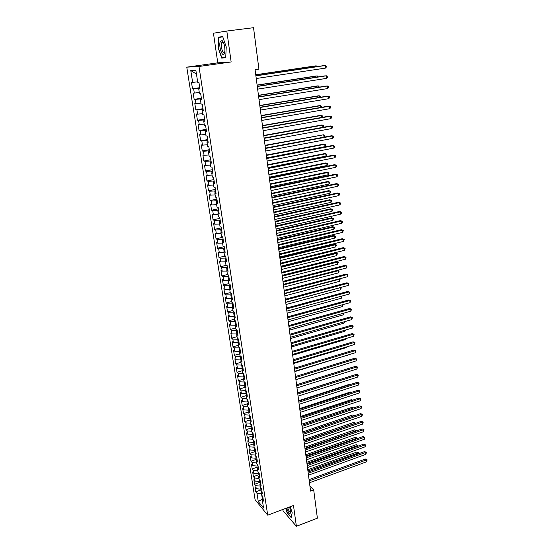 <?xml version="1.0" encoding="UTF-8"?>
<svg xmlns="http://www.w3.org/2000/svg" width="554" height="554" viewBox="0 0 554 554"><rect width="100%" height="100%" fill="white"/><g stroke="black" fill="none" stroke-linecap="round" stroke-linejoin="round"><path stroke-width="0.83" d="M282.845 509.479L283.025 510.712L296.397 526.3L317.38 518.17L313.702 489.944L309.915 486.066M186.767 67.159L255.069 499.625L267.707 515.172L198.983 66.473L186.767 67.159L217.764 62.831L231.15 61.965L226.808 31.024L213.449 33.226L217.764 62.831M196.448 74.077L190.784 70.538L192.64 82.387L191.49 82.387L192.494 88.778L193.644 88.806L194.309 93.065L193.159 93.024L194.156 99.36L195.306 99.429L195.971 103.653L194.814 103.563L195.804 109.851L196.954 109.962L197.612 114.152L196.455 114.02L197.439 120.26L198.595 120.412L199.246 124.567L198.09 124.394L199.059 130.578L200.216 130.779L200.86 134.899L199.703 134.684L200.666 140.82L201.822 141.055L202.466 145.148L201.303 144.892L202.258 150.972L203.422 151.256L204.059 155.307L202.896 155.016L203.844 161.048L205.008 161.366L205.638 165.39L204.474 165.057L205.409 171.041L206.58 171.401L207.203 175.389L206.033 175.016L206.967 180.957L208.138 181.352L208.754 185.313L207.591 184.898L208.512 190.791L209.682 191.227L210.298 195.153L209.128 194.703L210.042 200.548L211.213 201.019L211.822 204.918L210.652 204.433L211.566 210.229L212.736 210.735L213.338 214.606L212.168 214.079L213.075 219.834L214.246 220.381L214.848 224.211L213.671 223.657L214.571 229.363L215.741 229.945L216.337 233.746L215.167 233.158L216.053 238.822L217.23 239.432L217.819 243.206L216.649 242.583L217.528 248.206L218.705 248.85L219.287 252.596L218.117 251.938L218.989 257.513L220.167 258.192L220.748 261.91L219.571 261.218L220.444 266.751L221.621 267.464L222.196 271.155L221.018 270.428L221.877 275.92L223.061 276.668L223.629 280.324L222.452 279.569L223.31 285.019L224.488 285.795L225.056 289.423L223.878 288.634L224.723 294.042L225.907 294.853L226.468 298.461L225.291 297.637L226.136 303.003L227.313 303.841L227.874 307.422L226.69 306.57L227.528 311.895L228.712 312.768L229.266 316.32L228.082 315.434L228.913 320.724L230.097 321.625L230.651 325.143L229.467 324.235L230.291 329.485L231.475 330.413L232.022 333.91L230.838 332.968L231.655 338.175L232.839 339.131L233.386 342.607L232.195 341.631L233.012 346.804L234.197 347.794L234.737 351.236L233.553 350.239L234.356 355.37L235.54 356.381L236.073 359.802L234.889 358.777L235.692 363.874L236.877 364.913L237.41 368.306L236.219 367.254L237.015 372.309L238.199 373.382L238.732 376.748L237.541 375.667L238.331 380.688L239.515 381.782L240.041 385.127L238.857 384.019L239.64 389.005L240.824 390.127L241.343 393.451L240.159 392.315L240.935 397.26L242.119 398.409L242.638 401.705L241.447 400.542L242.223 405.459L243.407 406.629L243.919 409.905L242.735 408.72L243.497 413.589L244.688 414.794L245.193 418.041L244.009 416.83L244.764 421.67L245.955 422.896L246.461 426.123L245.27 424.883L246.024 429.689L247.216 430.943L247.714 434.142L246.53 432.882L247.278 437.653L248.462 438.927L248.961 442.106L247.776 440.825L248.517 445.561L249.709 446.856L250.2 450.014L249.009 448.705L249.75 453.407L250.941 454.73L251.433 457.867L250.242 456.531L250.976 461.205L252.167 462.548L252.652 465.658L251.461 464.307L252.188 468.947L253.379 470.311L253.864 473.4L252.672 472.022L253.393 476.627L254.584 478.019L255.069 481.087L253.877 479.688L254.598 484.258L255.782 485.671L256.26 488.718L255.069 487.298L255.782 491.841L261.717 489.694M190.784 70.538L195.867 70.323L197.736 82.387L198.934 82.387L199.946 88.952L198.741 88.924L199.412 93.259L200.617 93.307L201.621 99.81L200.416 99.741L201.081 104.041L202.286 104.131L203.283 110.585L202.072 110.468L202.736 114.733L203.941 114.865L204.925 121.264L203.72 121.104L204.371 125.329L205.582 125.509L206.559 131.852L205.347 131.651L205.998 135.848L207.21 136.069L208.179 142.357L206.967 142.108L207.612 146.27L208.823 146.533L209.786 152.772L208.567 152.482L209.211 156.609L210.423 156.921L211.379 163.105L210.16 162.772L210.797 166.865L212.009 167.211L212.958 173.354L211.739 172.98L212.369 177.038L213.581 177.425L214.523 183.512L213.304 183.104L213.927 187.127L215.146 187.557L216.074 193.595L214.855 193.138L215.471 197.134L216.69 197.598L217.618 203.588L216.392 203.096L217.009 207.058L218.228 207.563L219.142 213.505L217.923 212.978L218.532 216.905L219.751 217.452L220.658 223.345L219.439 222.777L220.042 226.676L221.261 227.258L222.168 233.102L220.942 232.5L221.538 236.364L222.763 236.98L223.657 242.784L222.431 242.146L223.027 245.976L224.252 246.634L225.139 252.382L223.913 251.71L224.502 255.519L225.727 256.204L226.607 261.91L225.381 261.204L225.963 264.978L227.188 265.698L228.061 271.363L226.835 270.622L227.417 274.368L228.643 275.123L229.508 280.739L228.276 279.964L228.85 283.683L230.083 284.472L230.942 290.047L229.709 289.236L230.284 292.921L231.51 293.745L232.361 299.278L231.136 298.433L231.704 302.096L232.929 302.948L233.774 308.44L232.548 307.56L233.109 311.196L234.335 312.082L235.18 317.525L233.947 316.618L234.501 320.226L235.734 321.14L236.565 326.541L235.332 325.607L235.886 329.18L237.119 330.136L237.95 335.495L236.717 334.526L237.264 338.079L238.497 339.055L239.314 344.373L238.082 343.376L238.629 346.901L239.861 347.912L240.671 353.189L239.439 352.164L239.979 355.654L241.212 356.7L242.022 361.935L240.789 360.883L241.322 364.345L242.562 365.418L243.358 370.619L242.126 369.532L242.659 372.974L243.892 374.075L244.688 379.234L243.455 378.119L243.982 381.533L245.214 382.662L246.004 387.786L244.771 386.644L245.297 390.03L246.53 391.186L247.313 396.269L246.08 395.099L246.599 398.464L247.832 399.649L248.614 404.697L247.375 403.499L247.894 406.837L249.127 408.049L249.902 413.055L248.663 411.83L249.175 415.147L250.415 416.379L251.184 421.352L249.944 420.105L250.456 423.401L251.689 424.655L252.451 429.592L251.211 428.318L251.717 431.587L252.956 432.868L253.711 437.771L252.472 436.469L252.977 439.717L254.21 441.026L254.965 445.887L253.725 444.564L254.224 447.784L255.463 449.121L256.204 453.948L254.972 452.597L255.463 455.797L256.696 457.154L257.437 461.946L256.204 460.575L256.689 463.746L257.929 465.131L258.663 469.889L257.423 468.49L257.915 471.648L259.147 473.054L259.874 477.777L258.642 476.357L259.127 479.487L260.359 480.914L261.086 485.602L259.847 484.161L260.332 487.271L261.564 488.718L262.284 493.379L261.045 491.91L261.523 494.992L262.762 496.467L263.469 501.093L262.236 499.604L263.538 508.004L258.275 501.571L256.973 493.275L255.782 491.841M226.808 31.024L253.531 27.7L258.919 69.125L255.082 69.686L310.579 491.107L313.702 489.944M261.592 488.891L260.837 489.161L260.595 487.582M256.26 488.718L260.837 489.161M255.782 485.671L260.145 486.093M262.236 499.604L263.053 498.358M260.415 481.246L259.66 481.516L259.39 479.792M255.069 481.087L259.66 481.516M254.584 478.019L258.96 478.421M261.045 491.91L261.869 490.678M259.224 473.545L258.469 473.815L258.178 471.946M253.864 473.4L258.469 473.815M253.379 470.311L257.769 470.699M259.847 484.161L260.671 482.943M258.032 465.789L257.271 466.059L256.959 464.044M252.652 465.658L257.271 466.059M252.167 462.548L256.564 462.922M258.642 476.357L259.473 475.152M256.827 457.985L256.066 458.248L255.726 456.087M251.433 457.867L256.066 458.248M250.941 454.73L255.352 455.083M257.423 468.49L258.261 467.306M255.616 450.118L254.847 450.374L254.494 448.075M250.2 450.014L254.847 450.374M249.709 446.856L254.134 447.196M256.204 460.575L257.042 459.404M254.39 442.196L253.621 442.452L253.24 440.001M248.961 442.106L253.621 442.452M248.462 438.927L252.908 439.253M254.972 452.597L255.816 451.441M253.164 434.211L252.389 434.468L251.987 431.864M247.714 434.142L252.389 434.468M247.216 430.943L251.668 431.247M253.725 444.564L254.584 443.422M251.925 426.178L251.149 426.428L250.72 423.671M246.461 426.123L251.149 426.428M245.955 422.896L250.422 423.187M252.472 436.469L253.337 435.347M250.678 418.083L249.896 418.332L249.445 415.417M245.193 418.041L249.896 418.332M244.688 414.794L249.168 415.064M251.211 428.318L252.084 427.21M249.418 409.925L248.635 410.175L248.157 407.1M243.919 409.905L248.635 410.175M243.407 406.629L247.943 406.885M249.944 420.105L250.823 419.018M248.15 401.712L247.368 401.962L246.869 398.721M242.638 401.705L247.368 401.962M242.119 398.409L246.793 398.651M248.663 411.83L249.549 410.756M246.876 393.437L246.087 393.686L245.623 390.341M241.343 393.451L246.087 393.686M240.824 390.127L245.574 390.355M247.375 403.499L248.268 402.439M245.595 385.106L244.799 385.349L244.432 381.948M240.041 385.127L244.799 385.349M239.515 381.782L244.279 381.997M246.08 395.099L246.973 394.06M244.3 376.706L243.504 376.949L243.241 373.493M238.732 376.748L243.504 376.949M238.199 373.382L242.977 373.569M244.771 386.644L245.671 385.619M242.998 368.251L242.195 368.486L241.669 365.086L242.043 364.975M237.41 368.306L242.195 368.486M236.877 364.913L241.669 365.086M243.455 378.119L244.362 377.115M241.683 359.726L240.879 359.961L240.346 356.534L240.852 356.388M236.073 359.802L240.879 359.961M235.54 356.381L240.346 356.534M242.126 369.532L243.04 368.549M240.36 351.139L239.55 351.375L239.016 347.919L239.653 347.739M234.737 351.236L239.55 351.375M234.197 347.794L239.016 347.919M240.789 360.883L241.71 359.913M238.961 342.511L238.213 342.718L237.673 339.242L238.455 339.02M233.386 342.607L238.213 342.718M232.839 339.131L237.673 339.242M239.439 352.164L240.374 351.215M237.424 333.847L236.87 334L236.323 330.496L237.14 330.274M232.022 333.91L236.87 334M231.475 330.413L236.323 330.496M238.082 343.376L239.016 342.455M235.852 325.122L235.512 325.219L234.965 321.687L235.782 321.465M230.651 325.143L235.512 325.219M230.097 321.625L234.965 321.687M236.717 334.526L237.659 333.619M234.259 316.341L233.594 312.809L234.418 312.588M229.266 316.32L234.141 316.369M228.712 312.768L233.594 312.809M235.332 325.607L236.288 324.72M233.04 303.647L232.209 303.862L232.756 307.38M227.874 307.422L232.673 307.449M227.313 303.841L232.209 303.862M233.947 316.618L234.903 315.752M231.648 294.638L230.817 294.853L231.343 298.26M226.468 298.461L231.136 298.468M225.907 294.853L230.817 294.853M232.548 307.56L233.511 306.722M230.249 285.559L229.411 285.767L229.924 289.063M225.056 289.423L229.737 289.41M224.488 285.795L229.411 285.767M231.136 298.433L232.105 297.616M228.837 276.411L227.999 276.619L228.49 279.798M223.629 280.324L228.331 280.289M223.061 276.668L227.999 276.619M229.709 289.236L230.693 288.433M227.417 267.187L226.579 267.395L227.05 270.456M222.196 271.155L226.905 271.093M221.621 267.464L226.579 267.395M228.276 279.964L229.266 279.188M225.984 257.894L225.139 258.095L225.596 261.045M220.748 261.91L225.478 261.827M220.167 258.192L225.139 258.095M226.835 270.622L227.833 269.867M224.543 248.531L223.691 248.732L224.128 251.558M219.287 252.596L224.031 252.492M218.705 248.85L223.691 248.732M225.381 261.204L226.385 260.47M223.089 239.093L222.23 239.286L222.653 241.994M217.819 243.206L222.576 243.081M217.23 239.432L222.23 239.286M223.913 251.71L224.924 251.004M221.621 229.585L220.762 229.772L221.164 232.355M216.337 233.746L221.108 233.594M215.741 229.945L220.762 229.772M222.431 242.146L223.456 241.461M220.146 219.993L219.28 220.18L219.661 222.639M214.848 224.211L219.633 224.038M214.246 220.381L219.28 220.18M220.942 232.5L221.967 231.835M218.657 210.333L217.791 210.513L218.151 212.847M213.338 214.606L218.144 214.405M212.736 210.735L217.791 210.513M219.439 222.777L220.478 222.14M217.154 200.59L216.282 200.77L216.621 202.972M211.822 204.918L216.642 204.689M211.213 201.019L216.282 200.77M217.923 212.978L218.969 212.369M215.638 190.77L214.765 190.95L215.084 193.021M210.298 195.153L215.125 194.904M209.682 191.227L214.765 190.95M216.392 203.096L217.452 202.515M214.114 180.874L213.235 181.047L213.532 182.986M208.754 185.313L213.602 185.036M208.138 181.352L213.235 181.047M214.855 193.138L215.922 192.577M212.577 170.902L211.697 171.068L211.974 172.869M207.203 175.389L212.064 175.085M206.58 171.401L211.697 171.068M213.304 183.104L214.377 182.564M211.026 160.84L210.139 161.006L210.395 162.668M205.638 165.39L210.513 165.057M205.008 161.366L210.139 161.006M211.739 172.98L212.819 172.474M209.467 150.702L208.574 150.868L208.81 152.385M204.059 155.307L208.955 154.954M203.422 151.256L208.574 150.868M210.16 162.772L211.254 162.294M207.888 140.481L206.995 140.64L207.203 142.018M202.466 145.148L207.376 144.76M201.822 141.055L206.995 140.64M208.567 152.482L209.668 152.031M206.303 130.176L205.402 130.335L205.589 131.561M200.86 134.899L205.79 134.49M200.216 130.779L205.402 130.335M206.967 142.108L208.075 141.685M204.696 119.789L203.796 119.941L203.962 121.021M199.246 124.567L204.184 124.131M198.595 120.412L203.796 119.941M205.347 131.651L206.469 131.256M203.083 109.311L202.175 109.457L202.321 110.391M197.612 114.152L202.57 113.688M196.954 109.962L202.175 109.457M203.72 121.104L204.848 120.737M201.455 98.751L200.541 98.896L200.666 99.672M195.971 103.653L200.943 103.155M195.306 99.429L200.541 98.896M202.072 110.468L203.207 110.128M199.814 88.1L198.893 88.238L198.99 88.862M194.309 93.065L199.302 92.539M193.644 88.806L198.893 88.238M200.416 99.741L201.559 99.429M192.64 82.387L197.646 81.833M198.741 88.924L199.897 88.647M231.15 61.965L198.983 66.473M296.397 526.3L293.475 505.483L267.707 515.172M261.793 495.311L262.361 499.029L258.275 501.571M256.973 493.275L261.322 493.704M225.7 57.755L226.247 46.951L222.673 36.536L218.657 37.139L218.193 47.873L221.669 58.073L225.7 57.755M285.698 508.406L287.145 512.921L291.169 517.588L292.2 512.775L290.241 506.695M192.494 88.778L199.752 87.684M194.156 99.36L201.379 98.231M195.804 109.851L202.986 108.688M197.439 120.26L204.585 119.062M199.059 130.578L206.171 129.352M200.666 140.82L207.75 139.56M202.258 150.972L209.308 149.691M203.844 161.048L210.859 159.732M205.409 171.041L212.39 169.697M206.967 180.957L213.913 179.579M208.512 190.791L215.43 189.392M210.042 200.548L216.926 199.121M211.566 210.229L218.414 208.775M213.075 219.834L219.89 218.352M214.571 229.363L221.358 227.853M216.053 238.822L222.812 237.285M217.528 248.206L224.252 246.641M218.989 257.513L225.36 256.003M220.444 266.751L226.489 265.29M221.877 275.92L227.632 274.5M223.31 285.019L228.844 283.62M224.723 294.042L230.235 292.63M226.136 303.003L231.62 301.57M227.528 311.895L232.992 310.441M228.913 320.724L234.356 319.249M230.291 329.485L235.706 327.989M231.655 338.175L237.043 336.666M233.012 346.804L238.379 345.281M234.356 355.37L239.695 353.826M235.692 363.874L241.011 362.309M237.015 372.309L242.313 370.73M238.331 380.688L243.608 379.095M239.64 389.005L244.889 387.391M240.935 397.26L246.163 395.632M242.223 405.459L247.423 403.811M243.497 413.589L248.684 411.934M244.764 421.67L250.069 419.953M246.024 429.689L251.564 427.868M247.278 437.653L253.039 435.735M248.517 445.561L254.487 443.546M249.75 453.407L255.803 451.344M250.976 461.205L257.001 459.121M252.188 468.947L258.192 466.849M253.393 476.627L259.376 474.515M254.598 484.258L260.546 482.132M222.5 41.889L222.486 42.242M225.707 57.519L221.669 58.073M225.713 57.415L221.877 57.72L218.193 47.873M222.708 36.619L218.657 37.139M255.893 75.856L325.288 65.504L325.558 68.087L256.246 78.523M255.879 75.732L324.138 65.552L325.288 65.504L326.174 66.127L326.278 67.152L325.558 68.087M316.376 66.709L316.286 65.878L315.191 65.926L255.747 74.755M317.179 66.591L316.286 65.878L255.761 74.873M257.291 86.486L326.361 75.801L326.631 78.363L257.638 89.132M257.271 86.327L325.219 75.822L327.241 76.397L327.345 77.421L326.631 78.363M258.683 97.026L327.428 86.015L327.698 88.557L259.03 99.651M258.656 96.832L326.285 86.008L328.3 86.597L328.404 87.608L327.698 88.557M317.49 77.013L317.373 75.946L316.279 75.967L257.104 85.074M318.287 76.895L317.373 75.946L257.125 85.226M318.592 87.241L318.453 85.939L317.359 85.925L258.455 95.309M319.388 87.11L318.453 85.939L258.483 95.496M224.418 53.419L224.924 50.649C224.876 45.94 223.954 42.575 222.154 40.553L220.312 41.391C218.29 45.982 222.535 58.454 224.418 53.419M223.477 42.492L223.103 42.104L221.697 42.727C220.257 45.927 223.033 54.957 224.619 52.208L224.82 51.806M221.905 42.319L223.297 42.111M218.511 47.831L218.962 37.43L222.791 36.862M286.577 508.073C287.748 511.425 288.904 513.26 290.054 513.579L290.746 511.91L289.617 506.931M287.658 507.672C288.544 510.282 289.437 511.709 290.338 511.965L290.67 511.751M292.193 512.748L291.231 517.235L287.325 512.713L285.919 508.323M260.061 107.49L328.487 96.154L328.751 98.674L260.401 110.087M260.027 107.254L327.345 96.112L329.353 96.708L329.457 97.719L328.751 98.674M261.426 117.857L329.54 106.209L329.796 108.709L261.765 120.44M261.391 117.593L328.397 106.139L330.399 106.742L330.503 107.746L329.796 108.709M319.686 97.379L319.519 95.856L318.425 95.814L259.791 105.468M320.475 97.248L320.385 96.396L319.519 95.856L259.819 105.682M320.773 107.441L320.579 105.689L319.492 105.627L261.121 115.544M321.445 107.331L321.438 106.216L320.579 105.689L261.156 115.793M262.776 128.147L330.579 116.181L330.835 118.667L263.115 130.709M262.741 127.849L329.436 116.091L331.437 116.7L331.541 117.69L330.835 118.667M321.846 117.427L321.632 115.454L320.544 115.364L262.437 125.543M322.289 117.351L322.49 115.959L321.632 115.454L262.471 125.82M264.126 138.355L331.611 126.083L331.867 128.542L264.459 140.889M264.078 138.022L330.475 125.959L332.462 126.582L332.566 127.565L331.867 128.542M322.92 127.337L322.677 125.142L321.59 125.031L263.746 135.46M323.127 127.295L323.529 125.633L322.677 125.142L263.78 135.772M265.456 148.479L332.635 135.903L332.892 138.348L265.788 150.993M265.408 148.112L331.5 135.758L333.487 136.381L333.584 137.357L332.892 138.348M265.408 148.098L323.972 137.15L323.716 134.761L265.041 145.3M323.972 137.15L324.665 136.187L324.561 135.231L323.716 134.761L265.082 145.647M266.779 158.52L333.653 145.647L333.91 148.07L267.111 161.02M266.73 158.125L332.518 145.473L334.498 146.111L334.595 147.08L333.91 148.07M266.696 157.876L325.004 146.672L324.748 144.296L323.661 144.137L266.322 155.065M325.004 146.672L325.69 145.702L325.586 144.753L324.748 144.296L266.37 155.439M268.088 168.478L334.664 155.321L334.914 157.724L268.42 170.957M268.032 168.056L333.529 155.12L335.502 155.764L335.599 156.727L334.914 157.724M267.97 167.578L326.022 156.124L325.766 153.77L324.686 153.583L267.603 164.753M326.022 156.124L326.701 155.148L326.604 154.206L325.766 153.77L267.651 165.161M269.389 178.367L335.669 164.912L335.918 167.301L269.715 180.826M269.334 177.91L334.533 164.69L336.5 165.341L336.597 166.297L335.918 167.301M269.237 177.204L327.033 165.507L326.784 163.167L325.697 162.959L268.863 174.371M327.033 165.507L327.712 164.524L327.615 163.589L326.784 163.167L268.925 174.801M270.684 188.173L336.659 174.441L336.908 176.809L271.003 190.611M270.622 187.681L335.53 174.191L337.49 174.849L337.587 175.791L336.908 176.809M270.497 186.753L328.037 174.822L327.788 172.495L326.708 172.259L270.123 183.907M328.037 174.822L328.716 173.831L328.612 172.903L327.788 172.495L270.186 184.371M271.966 197.896L337.649 183.886L337.892 186.241L272.284 200.319M271.896 197.383L336.52 183.616L338.466 184.281L338.57 185.216L337.892 186.241M271.744 196.234L329.034 184.06L328.785 181.76L327.705 181.497L271.37 193.381M329.034 184.06L329.706 183.062L329.609 182.141L328.785 181.76L271.432 193.865M273.233 207.549L338.626 193.27L338.868 195.604L273.551 209.952M273.164 207.002L337.497 192.972L339.443 193.644L339.54 194.572L338.868 195.604M272.983 205.638L330.025 193.235L329.782 190.95L328.702 190.666L272.61 202.771M330.025 193.235L330.69 192.231L330.593 191.317L329.782 190.95L272.672 203.29M274.5 217.126L339.595 202.577L339.837 204.89L274.812 219.509M274.424 216.552L338.473 202.258L340.412 202.93L340.509 203.858L339.837 204.89M274.216 214.973L331.008 202.342L330.766 200.07L329.685 199.765L273.835 212.099M331.008 202.342L331.673 201.331L331.576 200.423L330.766 200.07L273.905 212.646M275.747 226.628L340.565 211.815L340.8 214.114L276.058 228.989M275.67 226.025L339.443 211.469L341.368 212.154L341.465 213.075L340.8 214.114M275.435 224.232L331.984 211.379L331.742 209.128L330.662 208.796L275.054 221.351M331.984 211.379L332.642 210.368L332.545 209.467L331.742 209.128L275.13 221.925M276.986 236.052L341.52 220.984L341.756 223.262L277.298 238.4M276.91 235.429L340.398 220.617L342.324 221.309L342.42 222.216L341.756 223.262M276.64 233.428L332.954 220.353L332.712 218.117L331.638 217.764L276.266 230.533M332.954 220.353L333.515 218.435L332.712 218.117L276.342 231.136M278.219 245.408L342.469 230.083L342.704 232.348L278.53 247.735M278.136 244.757L341.347 229.695L343.272 230.395L342.704 232.348M277.845 242.548L333.917 229.259L333.674 227.036L332.601 226.669L277.464 239.653M333.917 229.259L334.568 228.234L334.471 227.348L333.674 227.036L277.547 240.277M279.445 254.695L343.411 239.113L343.646 241.364L279.749 257.001M279.354 254.009L342.296 238.705L344.207 239.411L343.646 241.364M279.036 251.606L334.865 238.102L334.63 235.9L333.556 235.505L278.655 248.698M334.865 238.102L335.516 237.07L335.419 236.191L334.63 235.9L278.738 249.348M280.656 263.905L344.353 248.081L344.581 250.311L280.961 266.197M280.566 263.198L343.231 247.652L345.142 248.358L344.581 250.311M343.231 247.652L345.142 248.358M280.22 260.595L335.814 246.883L335.579 244.695L334.505 244.279L279.839 257.679M334.505 244.279L336.368 244.972L335.579 244.695L279.929 258.351M336.368 244.972L335.814 246.883M281.861 273.046L345.281 256.98L345.509 259.196L282.159 275.324M281.764 272.312L344.166 256.53L346.063 257.243L345.509 259.196M344.166 256.53L346.063 257.243M281.397 269.514L336.756 255.595L336.52 253.42L335.447 252.991L281.01 266.592M335.447 252.991L337.303 253.684L336.52 253.42L281.1 267.291M337.303 253.684L336.756 255.595M283.052 282.118L346.202 265.816L346.43 268.011L283.35 284.375M282.956 281.356L345.087 265.345L346.984 266.065L346.43 268.011M345.087 265.345L346.984 266.065M282.561 278.371L337.691 264.244L337.455 262.09L336.389 261.633L282.173 275.435M336.389 261.633L338.231 262.34L337.455 262.09L282.27 276.162M338.231 262.34L337.691 264.244M284.244 291.12L347.116 274.583L347.344 276.765L284.534 293.364M284.14 290.338L346.008 274.091L347.891 274.819L347.344 276.765M346.008 274.091L347.891 274.819M283.717 287.159L338.612 272.838L338.383 270.698L283.433 284.964M337.573 270.31L339.159 270.927L338.612 272.838M339.159 270.927L337.538 270.317M285.421 300.06L348.023 283.288L348.251 285.455L285.712 302.283M285.31 299.243L346.915 282.775L348.798 283.51L348.251 285.455M346.915 282.775L348.798 283.51M286.584 308.924L348.93 291.93L349.152 294.084L286.875 311.133M286.473 308.093L347.822 291.397L349.699 292.138L349.152 294.084M347.822 291.397L349.699 292.138M287.748 317.726L349.823 300.51L350.045 302.65L288.032 319.914M287.63 316.867L348.715 299.956L350.585 300.697L350.045 302.65M348.715 299.956L350.585 300.697M288.897 326.465L350.71 309.028L350.931 311.147L289.181 328.64M288.779 325.579L349.609 308.453L351.471 309.201L350.931 311.147M349.609 308.453L351.471 309.201M290.04 335.135L351.596 317.484L351.818 319.589L290.324 337.289M289.915 334.228L350.495 316.888L352.351 317.643L351.818 319.589M350.495 316.888L352.351 317.643M291.169 343.743L352.469 325.884L352.69 327.968L291.452 345.883M291.051 342.815L351.368 325.267L353.223 326.029L352.69 327.968M351.368 325.267L353.223 326.029M292.297 352.282L353.341 334.214L353.556 336.292L292.574 354.408M292.173 351.333L352.24 333.584L354.089 334.346L353.556 336.292M352.24 333.584L354.089 334.346M284.867 295.884L339.533 281.363L339.304 279.237L284.583 293.71M338.923 278.994L340.073 279.458L339.533 281.363M340.073 279.458L338.826 279.015M286.009 304.541L340.447 289.832L340.218 287.72L285.726 302.387M340.253 287.609L340.987 287.928L341.077 288.772L340.447 289.832M340.987 287.928L340.08 287.658M287.138 313.142L341.354 298.239L341.146 296.279M341.548 296.161L341.984 297.173L341.354 298.239M341.389 296.21L341.894 296.335M288.267 321.673L342.254 306.591L342.067 304.866M342.788 304.686L342.254 306.591M289.382 330.149L343.148 314.88L342.988 313.398M343.709 313.197L343.148 314.88M290.49 338.563L344.041 323.107L343.902 321.867M344.616 321.659L344.041 323.107M291.591 346.915L344.92 331.285L344.81 330.274M345.523 330.066L344.92 331.285M293.412 360.765L354.207 342.49L354.422 344.553L293.689 362.877M293.288 359.788L353.106 341.839L354.948 342.614L354.422 344.553M353.106 341.839L354.948 342.614M292.678 355.204L345.793 339.401L345.71 338.626M346.333 338.439L345.793 339.401M294.52 369.186L355.066 350.71L355.28 352.753L294.797 371.277M294.389 368.188L353.971 350.038L355.806 350.814L355.28 352.753M353.971 350.038L355.806 350.814M293.765 363.438L346.666 347.462L346.603 346.908M347.046 346.776L346.666 347.462M295.621 377.537L355.917 358.867L356.125 360.896L295.898 379.622M295.49 376.526L354.823 358.182L356.651 358.964L356.125 360.896M354.823 358.182L356.651 358.964M294.839 371.609L347.497 355.142M347.753 355.059L347.531 355.46M296.715 385.833L356.762 366.97L356.97 368.985L296.986 387.904M296.577 384.801L355.668 366.263L357.496 367.053L356.97 368.985M355.668 366.263L357.496 367.053M295.912 379.725L348.376 363.306M297.796 394.074L357.6 375.016L357.808 377.018L298.066 396.124M297.657 393.015L356.513 374.296L358.327 375.086L357.808 377.018M356.513 374.296L358.327 375.086M347.974 368.645L296.57 384.76M298.876 402.246L358.438 383.001L358.646 384.995L299.146 404.281M298.731 401.172L357.344 382.267L359.158 383.056L358.646 384.995M357.344 382.267L359.158 383.056M349.082 376.658L297.623 392.758M348.826 376.478L349.207 376.616M299.943 410.369L359.262 390.937L359.47 392.911L300.213 412.384M299.797 409.267L358.175 390.182L359.982 390.979L359.47 392.911M358.175 390.182L359.982 390.979M350.135 384.587L349.671 384.261L298.668 400.701M349.671 384.261L350.37 384.518M301.009 418.422L360.086 398.818L360.294 400.777L301.272 420.431M300.857 417.307L358.999 398.042L360.799 398.845L360.294 400.777M358.999 398.042L360.799 398.845M351.174 392.467L350.509 391.997L299.707 408.582M350.509 391.997L351.513 392.357M302.062 426.428L360.903 406.636L361.104 408.582L302.325 428.422M301.909 425.292L359.816 405.847L361.617 406.657L361.104 408.582M359.816 405.847L361.617 406.657M352.199 400.3L351.34 399.669L300.739 416.414M351.34 399.669L352.649 400.147M303.107 434.371L361.714 414.406L361.914 416.338L303.363 436.351M302.955 433.214L360.633 413.603L362.42 414.413L361.914 416.338M360.633 413.603L362.42 414.413M353.203 408.069L352.164 407.301L301.764 424.184M352.164 407.301L353.674 407.91M304.146 442.258L362.517 422.12L362.718 424.045L304.402 444.225M303.987 441.081L361.437 421.303L363.223 422.12L362.718 424.045M361.437 421.303L363.223 422.12M354.041 415.839L352.988 414.877L302.782 431.905M354.56 415.666L302.927 433.034M352.988 414.877L354.678 415.625M305.178 450.09L363.32 429.786L363.521 431.691L305.434 452.043M305.019 448.899L362.24 428.948L364.02 429.766L363.521 431.691M362.24 428.948L364.02 429.766M354.879 423.561L353.798 422.397L303.793 439.578M353.798 422.397L355.536 423.194L303.938 440.721M306.203 457.874L364.116 437.397L364.31 439.287L306.452 459.806M306.043 456.655L363.036 436.545L364.809 437.369L364.31 439.287M363.036 436.545L364.809 437.369M355.703 431.227L354.608 429.869L304.797 447.189M354.608 429.869L356.34 430.673L304.949 448.352M307.221 465.595L364.906 444.952L365.1 446.836L307.47 467.514M307.054 464.363L363.826 444.086L365.598 444.917L365.1 446.836M363.826 444.086L365.598 444.917M356.527 438.844L356.451 438.131L355.412 437.293L305.787 454.758M355.412 437.293L357.143 438.103L305.947 455.935M357.143 438.103L357.198 438.609M308.225 473.261L365.688 452.466L365.882 454.328L308.481 475.173M308.066 472.015L364.615 451.579L366.381 452.41L365.882 454.328M364.615 451.579L366.381 452.41M357.344 446.406L357.247 445.52L356.215 444.668L306.777 462.265M356.215 444.668L357.932 445.478L306.937 463.463M357.932 445.478L358.009 446.164M309.229 480.879L366.464 459.917L366.658 461.773L309.478 482.776M309.063 479.612L365.391 459.024L366.464 459.917L367.15 459.855L366.658 461.773M365.391 459.024L367.15 459.855M358.154 453.913L358.036 452.86L357.005 451.995L307.761 469.73M357.005 451.995L358.722 452.812L307.92 470.942M358.722 452.812L358.722 453.712M223.103 42.104L222.154 40.553"/></g></svg>
